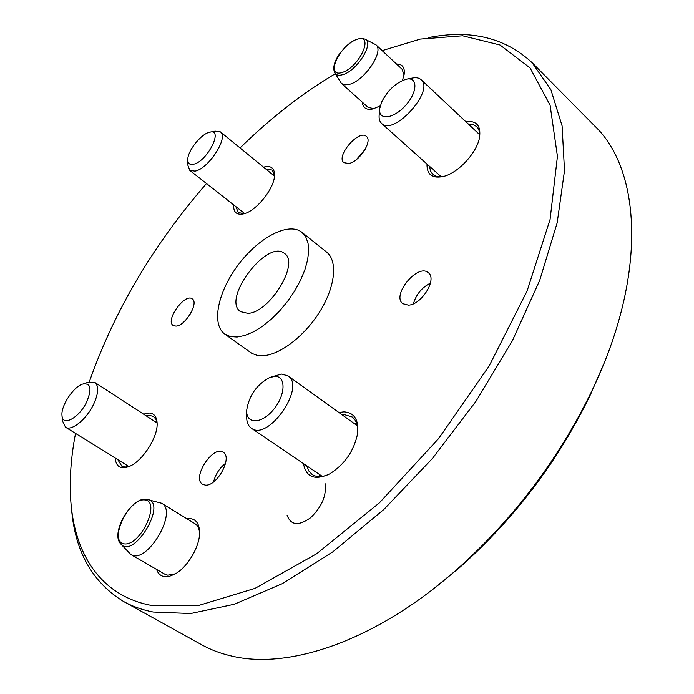 <?xml version="1.0" encoding="UTF-8"?>
<svg xmlns="http://www.w3.org/2000/svg" width="694" height="694" viewBox="0 0 694 694"><rect width="100%" height="100%" fill="white"/><g stroke="black" fill="none" stroke-linecap="round" stroke-linejoin="round"><path stroke-width="1.04" d="M75.533 433.412C70.97 456.999 69.365 479.311 70.745 500.331C74.353 553.847 100.535 595.877 151.509 605.454L198.9 605.394L254.967 588.391L316.568 553.821L379.427 502.829L438.582 438.591L489.131 366.007L527.102 290.977L550.082 219.417L557.438 156.332L550.09 105.219L530.086 67.951L500.027 44.997L462.603 35.776L420.338 39.072L382.177 50.619M335.271 73.72C302.159 93.43 270.417 118.18 240.055 147.952M206.5 183.528C153.253 244.921 114.189 311.042 89.3 381.891M175.972 326.111C185.289 325.972 199.126 302.749 192.247 298.897C184.942 292.721 164.929 320.541 173.153 325.469L175.972 326.111M348.813 163.498C359.284 161.893 372.869 140.943 366.415 136.432C358.989 128.928 335.436 156.445 343.912 162.674L348.813 163.498M408.462 305.143C421.666 304.787 437.454 278.962 428.345 272.751C417.857 262.913 391.138 295.392 402.85 303.703L408.462 305.143M205.242 485.089C216.866 486.746 232.906 457.337 223.225 452.306C213.119 444.646 191.431 478.114 202.579 484.265L205.242 485.089M143.571 414.136L148.794 413.008C154.033 413.147 156.818 416.617 157.13 423.392C157.92 437.211 142.487 461.215 129.379 466.394C120.747 469.612 116.011 466.819 115.169 458.005M263.581 167.185L264.952 166.812C271.415 165.614 274.607 168.486 274.546 175.435C274.425 188.291 256.476 210.837 244.045 213.761C236.801 215.409 233.323 212.442 233.626 204.86M465.717 121.597C476.622 120.4 481.211 125.805 479.485 137.794C476.787 152.723 458.691 172.398 444.203 176.276C432.536 178.991 426.793 174.914 426.983 164.044M338.915 412.505L343.816 411.854C354.261 412.47 358.867 419.662 357.636 433.42C354.061 450.935 344.701 464.451 329.563 473.967C314.738 480.673 306.037 477.22 303.46 463.592M156.61 569.436C158.006 573.565 160.592 575.959 164.383 576.619L169.371 576.332L174.94 574.068C187.484 567.44 199.837 546.525 199.612 532.506C199.247 522.313 194.997 517.715 186.86 518.713M362.346 102.218C362.893 108.012 366.432 110.251 372.973 108.932L380.286 105.852M402.425 80.495L404.22 74.111C404.888 67.344 402.329 63.987 396.517 64.022M224.778 334.057L251.957 353.446L257.032 355.311L263.009 355.701C280.22 354.894 305.351 335.445 320.376 310.695C335.488 285.963 337.744 260.736 326.605 252.078L301.89 232.308C288.635 221.646 258.862 237.417 238.571 264.414C218.063 291.246 210.924 324.176 224.778 334.057L230.295 336.547L237.088 337.024L244.791 335.48L253.223 331.949L262.063 326.544L270.981 319.448L279.613 310.929L287.611 301.317L294.664 290.994L300.493 280.376L304.857 269.888L307.616 259.938L308.683 250.907L308.032 243.126L305.733 236.862L301.89 232.308M71.517 508.719C74.935 551.392 92.311 582.327 123.636 601.524C132.389 606.4 142.209 609.896 153.105 612.021L190.685 613.531L234.208 604.283L282.267 583.671L332.938 551.773L383.843 509.483L432.379 458.517L475.945 401.332L512.285 340.91L539.698 280.393L557.178 222.791L564.508 170.637L562.088 125.848L550.863 89.656L532.072 62.642C505.119 37.667 470.636 29.304 428.623 37.554M186.478 319.257L190.65 313.454M356.369 159.603L365.209 149.305M413.424 303.764C416.131 294.456 421.805 287.568 430.454 283.109M146.139 415.801L149.349 415.324L153.478 416.461L155.942 419.28L157.139 423.635M129.605 466.29L125.093 467.062L121.91 466.273L117.78 459.628M265.741 168.954L272.135 170.047L274.52 175.816M244.418 213.648L238.294 212.59L235.821 206.586M468.259 123.974L472.961 124.469L476.578 126.525C479.138 128.997 480.109 132.728 479.493 137.716M444.125 176.302C439.259 177.317 435.494 176.675 432.822 174.359L430.471 170.958L429.56 166.352M478.747 133.821L479.649 133.803M440.274 176.779L440.222 175.886M342.099 414.795L344.441 414.63L352.092 416.921C356.256 420.061 358.13 425.327 357.731 432.709M328.93 474.306C322.155 477.281 316.568 477.342 312.17 474.514L308.735 470.905L306.705 465.804M354.304 423.574L356.707 423.427M319.882 476.596L319.179 474.271M146.651 499.298L147.761 499.463C167.705 503.037 133.647 559.772 120.843 544.035L130.784 554.48L164.773 574.155L167.714 575.179L175.304 573.86M199.603 532.923C199.169 528.438 197.582 525.332 194.849 523.606L161.607 503.245L146.356 499.246C131.166 496.887 109.99 533.478 120.843 544.035M404.082 74.969L402.06 69.2L375.922 44.772L364.844 39.107C359.119 37.172 352.266 40.174 344.293 48.103M341.335 51.46C334.499 60.291 332.322 67.457 334.803 72.965L341.474 83.497L367.967 107.249L373.806 108.715M213.57 481.888C215.496 474.314 219.495 468.103 225.593 463.262M123.636 601.524L201.642 644.752C210.907 649.905 221.186 653.739 232.481 656.238C289.268 669.615 375.385 641.004 455.585 570.615C513.039 519.676 558.514 459.671 592.025 390.592C647.736 274.564 641.109 170.073 594.775 126.056L532.072 62.642M432.969 589.215L459.02 568.039C514.384 518.973 558.202 461.154 590.481 394.591L603.823 363.786M86.724 401.852C92.163 388.501 90.732 382.594 82.43 384.12C73.278 387.026 60.925 405.799 61.974 415.281C62.104 427.079 79.185 418.022 86.724 401.852M62.052 416.053L62.573 421.119L65.505 427.183C71.387 431.521 86.524 419.349 93.551 404.42C98.583 393.316 99.008 385.985 94.826 382.429L88.043 382.29L83.167 383.877M193.479 164.261C207.411 161.546 224.127 127.982 209.579 132.233C201.113 133.795 187.389 151.145 187.779 159.767C187.874 163.524 189.774 165.025 193.479 164.261M187.796 160.375L187.944 165.441L189.835 170.438L195.066 171.123C208.564 168.85 228.951 137.126 220.388 131.869L215.114 131.131L210.161 132.12M381.691 101.94L379.748 108.472C377.9 120.687 393.333 119.212 405.513 105.505C417.918 91.99 417.962 76.175 405.999 79.272C395.858 82.699 387.755 90.255 381.691 101.94M379.653 109.574L379.219 114.484C378.733 118.535 379.54 121.528 381.622 123.463C393.559 136.501 435.051 90.662 421.076 79.671C418.95 77.754 415.888 77.242 411.906 78.136L407.083 79.064M274.624 376.408L269.385 377.675C256.589 384.788 249.033 395.597 246.717 410.093C245.745 424.346 261.395 424.442 273.497 409.625C285.798 395.068 286.197 375.575 274.624 376.408M246.708 411.724L246.691 415.984C246.483 421.752 248.036 425.821 251.349 428.207C268.023 441.679 306.297 386.723 287.923 375.818L281.443 374.057L270.912 377.102M341.474 83.497L344.71 84.868L349.195 84.399C364.402 81.007 384.554 51.052 375.922 44.772M341.812 72.584C359.371 67.596 374.925 33.399 357.167 39.263C339.991 44.494 324.523 77.624 341.812 72.584M247.905 313.332C269.645 312.847 300.025 262.844 284.523 253.492C267.459 238.406 221.343 299.261 240.48 311.615L247.905 313.332M130.784 554.48C146.451 565.367 178.61 511.547 161.607 503.245M144.552 499.897C128.355 498.327 108.047 541.841 124.278 543.888C140.804 546.143 161.45 500.756 144.552 499.897M334.803 72.965C336.182 75.16 338.715 75.75 342.42 74.744C356.751 71.404 374.873 42.49 364.844 39.107M325.009 483.189C326.857 495.108 322.051 506.62 310.617 517.733C298.602 526.243 290.76 525.393 287.09 515.174M590.481 394.591L592.025 390.592M459.02 568.039L455.585 570.615M157.044 422.898L94.826 382.429M128.893 466.524L65.505 427.183M274.494 176.12L220.388 131.869M244.696 213.561L189.835 170.438M479.684 134.705L421.076 79.671M441.167 176.736L381.622 123.463M357.341 425.76L287.923 375.818M322.285 476.379L251.349 428.207"/></g></svg>
